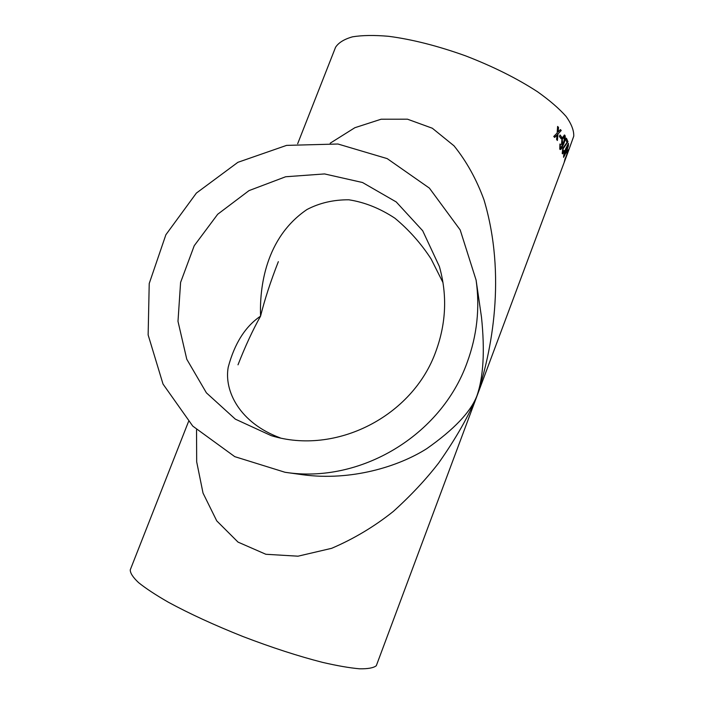 <?xml version="1.0" encoding="UTF-8"?>
<svg xmlns="http://www.w3.org/2000/svg" width="704" height="704" viewBox="0 0 704 704"><rect width="100%" height="100%" fill="white"/><g stroke="black" fill="none" stroke-linecap="round" stroke-linejoin="round"><path stroke-width="1.06" d="M565.321 158.4L568.876 149.072L564.23 162.158L565.18 158.356M568.234 151.562L573.751 136.189C573.98 130.504 571.437 123.939 566.139 116.486C559.214 108.636 549.692 100.399 537.566 91.784C517.185 78.505 493.178 66.519 465.538 55.836C437.686 45.866 412.06 39.362 388.661 36.309C374.343 35.059 362.296 35.226 352.51 36.828C344.212 39.178 338.571 42.654 335.57 47.256L335.042 48.611M567.38 145.156L563.825 155.602L564.652 155.417L566.315 151.369L568.075 145.2L565.858 149.494L564.256 155.839M568.304 151.378L376.297 665.738C373.507 667.92 367.946 668.941 359.586 668.8C349.65 667.929 337.322 665.79 322.59 662.385C298.452 656.216 271.946 647.618 243.074 636.574C214.421 625.161 189.517 613.712 168.362 602.228C155.76 594.986 145.834 588.456 138.582 582.639C132.986 577.368 130.205 573.109 130.249 569.879L130.548 569.114M330.202 143.194L354.86 127.714L381.11 119.222L407.502 119.196L432.326 128.234L454.018 145.825C466.514 161.322 476.502 179.335 483.991 199.857C506.678 275.722 491.674 351.947 476.898 395.921C468.776 415.906 456.06 438.222 438.742 462.889C425.955 479.459 410.81 495.634 393.325 511.43C374.44 526.504 353.892 538.798 331.672 548.31L298.021 556.186L265.857 554.277L238.022 542.106L216.744 520.872L203.034 493.099L196.68 461.815L196.539 429.81M561.15 138.741L559.434 136.532L560.023 134.948L561.739 137.166L561.15 138.741M560.516 144.54L560.173 146.203L560.921 147.805L563.024 143.933L561.502 144.364L562.003 138.239L564.467 135.01L564.978 135.397C565.62 137.421 565.198 140.263 563.702 143.906L561.238 149.002L560.287 149.538L559.759 149.125L559.935 143.977L560.516 144.54L559.847 146.133L560.507 147.752M564.326 151.29L564.133 150.462L562.804 151.906L563.156 148.755L567.952 141.689L566.421 138.186L565.77 139.929L566.993 142.56L562.795 148.078L562.214 153.454L562.61 153.868L564.326 151.29L562.426 153.771M563.578 157.238C563.534 155.276 564.23 152.478 565.655 148.852L568.436 143.343L568.383 146.036L566.412 151.976L563.578 157.238M566.966 153.094L567.468 149.864L566.966 153.094M558.228 131.234L558.175 131.956L560.437 129.562L561.22 130.504L557.999 133.962L557.401 140.483L556.6 139.55L556.987 135.027L554.664 137.43L553.749 136.47L557.146 133.021L557.612 126.43L558.518 127.398L558.175 131.956M285.006 472.27L302.694 474.742C351.182 481.254 398.499 466.611 426.747 448.668C453.93 429.563 470.65 411.981 476.898 395.921C483.428 377.177 484.968 350.962 481.501 317.284L476.098 280.095L460.187 229.935L429.396 188.118L387.191 158.611L337.964 144.012L286.581 145.385L237.89 162.316L196.39 193.072L165.88 234.749L149.222 283.527L148.139 334.919L163.02 384.058L192.764 426.105L234.758 456.65L285.006 472.27C359.964 484.062 441.021 435.758 467.095 362.63C477.039 335.57 480.04 308.062 476.098 280.095M435.917 351.278C446.222 323.013 447.374 294.765 439.384 266.517L422.69 230.745L396.238 201.951L362.516 182.512L324.562 173.932L285.648 176.757L249.022 190.608L217.694 214.254L194.234 245.714L180.594 282.418L177.989 321.35L186.78 359.251L206.413 392.858L235.356 419.153L271.225 435.644C335.553 455.576 412.773 416.539 435.917 351.278M238.005 364.822C245.326 346.095 252.85 329.868 260.568 316.14C264.625 299.737 270.547 281.574 278.344 261.65M443.01 282.638L431.103 258.958C421.036 243.461 408.962 229.882 394.891 218.205C379.949 208.358 364.593 202.215 348.814 199.786C333.441 199.716 319.493 202.954 306.97 209.519C265.285 237.82 259.521 287.83 260.568 316.14C245.335 326.427 234.555 343.446 228.219 367.189C223.925 390.878 239.562 422.919 280.21 437.87M557.911 131.182L558.518 127.398M558.202 127.354L557.594 126.694M556.987 135.027L554.479 137.236M561.22 130.504L557.999 133.962M557.682 133.91L557.102 140.14M560.903 130.442L560.287 129.712M568.313 150.075L568.128 150.665M567.178 152.926L566.148 156.798L567.327 152.97M566.949 152.134L567.538 151.562M567.204 151.457L567.195 150.594M568.26 143.405L568.031 146.018M564.854 155.003L563.614 157.353M567.952 141.689L566.298 138.521M567.618 141.601L562.822 148.667L562.47 151.826L562.998 152.143M563.024 143.933L561.748 144.619M564.335 135.001L564.643 135.318C565.286 137.35 564.863 140.184 563.376 143.827L560.094 149.468M563.948 136.787L562.214 138.855L561.889 142.921L562.373 143.167M562.214 138.855L562.549 143.246L563.992 141.346L564.423 137.025L562.54 138.926M560.921 138.433L561.739 137.166M561.414 137.095L559.935 135.177M335.57 47.256L297.669 143.73M188.505 421.608L130.249 569.879"/></g></svg>
